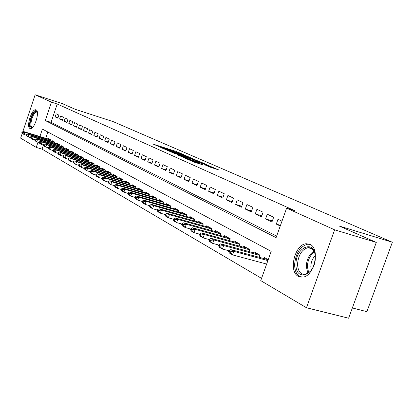 <?xml version="1.0" encoding="UTF-8"?>
<svg xmlns="http://www.w3.org/2000/svg" width="413" height="413" viewBox="0 0 413 413"><rect width="100%" height="100%" fill="white"/><g stroke="black" fill="none" stroke-linecap="round" stroke-linejoin="round"><path stroke-width="0.62" d="M184.998 155.236L176.454 151.545L153.429 144.209L161.695 147.797L160.874 147.198L165.076 148.453L184.998 155.236M298.439 276.416C288.15 271.609 294.737 244.217 306.255 243.732L309.977 244.367C320.23 248.337 314.603 275.621 303.163 277.092L298.439 276.416M29.912 128.443C26.024 126.827 31.708 108.681 35.766 109.786L36.117 109.899C40.097 111.262 34.434 129.641 30.361 128.593L29.912 128.443M209.417 166.898L218.699 169.908L207.672 165.195L183.692 157.601L194.451 162.247L203.077 164.89L187.523 158.99L204.771 164.395L210.558 166.64L205.493 165.128L209.417 166.898M22.756 131.85L35.136 94.783L62.673 103.756L75.176 109.285L113.296 121.685L392.35 242.25L339.125 225.983L376.295 242.416L334.644 229.824L306.461 307.742L260.742 280.613L271.196 251.347L42.4 129.099L39.911 136.522M35.136 94.783L51.449 102.135L45.275 120.534L276.09 237.64L286.617 208.173L334.644 229.824M286.617 208.173L294.753 210.666L57.216 104.009L51.449 102.135M195.241 159.759L185.726 155.598L162.412 148.184L172.36 152.469L195.241 159.759M198.436 161.003L207.068 164.823L183.166 157.25L177.487 154.854L188.343 158.256L185.865 157.121L172.655 152.733L196.469 160.296L198.369 161.199M264.924 263.597L266.504 264.48M58.868 115.082L56.209 113.818L55.177 116.889L57.825 118.175L58.868 115.082M63.38 117.23L60.659 115.934L59.617 119.042L62.327 120.353L63.38 117.23M68 119.424L65.218 118.103L64.154 121.241L66.932 122.589L68 119.424M72.729 121.675L69.88 120.317L68.806 123.497L71.65 124.876L72.729 121.675M77.577 123.977L74.655 122.589L73.566 125.805L76.477 127.219L77.577 123.977M82.538 126.337L79.544 124.917L78.444 128.169L81.428 129.615L82.538 126.337M87.618 128.758L84.557 127.297L83.441 130.591L86.498 132.072L87.618 128.758M92.832 131.236L89.688 129.739L88.558 133.074L91.691 134.592L92.832 131.236M98.175 133.776L94.954 132.243L93.808 135.619L97.019 137.178L98.175 133.776M103.653 136.383L100.349 134.808L99.187 138.226L102.481 139.826L103.653 136.383M109.275 139.057L105.888 137.441L104.706 140.905L108.087 142.542L109.275 139.057M115.046 141.798L111.567 140.146L110.369 143.652L113.838 145.33L115.046 141.798M120.968 144.617L117.395 142.919L116.182 146.465L119.744 148.195L120.968 144.617M127.054 147.513L123.384 145.763L122.15 149.361L125.81 151.137L127.054 147.513M133.306 150.482L129.532 148.69L128.283 152.335L132.041 154.157L133.306 150.482M139.728 153.538L135.851 151.695L134.581 155.386L138.448 157.26L139.728 153.538M146.331 156.677L142.346 154.782L141.06 158.53L145.03 160.456L146.331 156.677M153.125 159.908L149.026 157.962L147.715 161.757L151.803 163.739L153.125 159.908M160.115 163.233L155.897 161.23L154.565 165.076L158.773 167.115L160.115 163.233M167.306 166.656L162.965 164.591L161.617 168.494L165.943 170.595L167.306 166.656M174.72 170.182L170.244 168.055L168.871 172.014L173.331 174.178L174.72 170.182M182.35 173.811L177.745 171.617L176.346 175.639L180.94 177.864L182.35 173.811M190.217 177.554L185.468 175.293L184.048 179.371L188.782 181.668L190.217 177.554M198.333 181.41L193.434 179.082L191.988 183.222L196.872 185.592L198.333 181.41M206.701 185.391L201.647 182.99L200.181 187.192L205.22 189.634L206.701 185.391M215.343 189.5L210.129 187.022L208.632 191.291L213.831 193.811L215.343 189.5M224.269 193.743L218.88 191.183L217.357 195.519L222.726 198.126L224.269 193.743M233.49 198.132L227.919 195.483L226.365 199.892L231.92 202.582L233.49 198.132M243.02 202.664L237.263 199.928L235.684 204.409L241.424 207.192L243.02 202.664M252.885 207.357L246.928 204.523L245.312 209.076L251.254 211.957L252.885 207.357M263.091 212.21L256.922 209.277L255.28 213.908L261.429 216.887L263.091 212.21M273.659 217.238L267.273 214.197L265.595 218.911L271.966 221.998L273.659 217.238M57.216 104.009L51.057 122.346L276.627 236.133M281.965 221.187L277.995 219.298L276.287 224.094L280.241 226.014M43.422 145.071L42.054 149.145L261.543 278.367M47.815 131.99L45.698 138.288M47.769 138.918L47.965 138.345L50.562 139.775L50.231 140.745M52.115 141.318L52.312 140.74L54.97 142.201L54.635 143.197M56.56 143.781L56.762 143.187L59.482 144.689L59.136 145.701M61.114 146.3L61.315 145.696L64.098 147.234L63.752 148.267M65.77 148.876L65.977 148.267L68.832 149.836L68.47 150.895M70.546 151.519L70.752 150.9L73.674 152.505L73.308 153.584M75.434 154.225L75.646 153.595L78.64 155.242L78.263 156.341M80.442 156.997L80.659 156.357L83.725 158.045L83.343 159.17M85.579 159.836L85.796 159.186L88.945 160.92L88.552 162.066M90.845 162.753L91.067 162.092L94.293 163.868L93.896 165.04M96.244 165.742L96.472 165.066L99.781 166.893L99.373 168.091M101.784 168.809L102.016 168.122L105.413 169.996L104.995 171.219M107.473 171.953L107.71 171.261L111.195 173.181L110.767 174.436M113.312 175.184L113.554 174.477L117.132 176.449L116.693 177.735M119.305 178.504L119.553 177.786L123.234 179.81L122.78 181.126M125.469 181.916L125.722 181.183L129.501 183.264L129.037 184.616M131.804 185.422L132.057 184.673L135.949 186.815L135.469 188.199M138.314 189.03L138.577 188.266L142.578 190.465L142.087 191.885M145.009 192.737L145.278 191.957L149.398 194.224L148.892 195.679L149.294 194.518M151.907 196.552L152.18 195.757L156.413 198.09L155.897 199.587M159 200.481L159.279 199.67L163.646 202.076L163.109 203.609M166.31 204.528L166.594 203.702L171.09 206.175L170.543 207.754M173.837 208.699L174.131 207.853L178.767 210.403L178.199 212.029M181.601 213L181.901 212.132L186.681 214.765L186.098 216.433M189.603 217.434L189.913 216.546L194.843 219.262L194.239 220.981M197.863 222.008L198.183 221.105L203.268 223.908L202.649 225.679M206.392 226.732L206.717 225.803L211.972 228.699L211.327 230.526M215.199 231.61L215.534 230.661L220.96 233.655L220.299 235.534M224.3 236.649L224.641 235.678L230.258 238.771L229.566 240.717M233.712 241.863L234.063 240.872L239.87 244.068L239.158 246.081M243.443 247.258L243.809 246.241L249.819 249.55L249.08 251.631M253.52 252.844L253.897 251.796L260.123 255.224L259.354 257.376M263.959 258.631L264.346 257.552L268.218 259.684M352.351 307.953L366.894 311.67L392.35 242.25M42.054 149.145L36.256 147.415L20.65 138.154L22.317 133.162M376.295 242.416L348.598 318.216L306.461 307.742M38.001 142.211L36.256 147.415M51.057 122.346L45.275 120.534M55.177 116.889L57.959 117.772M59.617 119.042L62.466 119.946M64.154 121.241L67.076 122.165M68.806 123.497L71.795 124.442M73.566 125.805L76.627 126.77M78.444 128.169L81.583 129.161M83.441 130.591L86.653 131.602M88.558 133.074L91.856 134.111M93.808 135.619L97.189 136.682M99.187 138.226L102.656 139.315M104.706 140.905L108.268 142.015M110.369 143.652L114.024 144.793M116.182 146.465L119.935 147.637M122.15 149.361L126.006 150.564M128.283 152.335L132.248 153.564M134.581 155.386L138.654 156.651M141.06 158.53L145.247 159.826M147.715 161.757L152.025 163.089M154.565 165.076L159.005 166.444M161.617 168.494L166.186 169.898M168.871 172.014L173.579 173.46M176.346 175.639L181.199 177.12M184.048 179.371L189.051 180.899M191.988 183.222L197.151 184.792M200.181 187.192L205.509 188.808M208.632 191.291L214.13 192.954M217.357 195.519L223.041 197.233M226.365 199.892L232.245 201.658M235.684 204.409L241.76 206.226M245.312 209.076L251.605 210.955M255.28 213.908L261.796 215.849M265.595 218.911L272.353 220.914M276.287 224.094L280.484 225.333M186.655 156.062L164.952 149.098L172.2 151.829L185.84 156.181L188.049 156.806L186.655 156.062M197.316 161.137L199.154 161.653L193.521 159.475L187.528 157.59L197.316 161.137L197.125 161.689M50.417 139.692L23.531 131.535L24.759 132.232L50.463 140.059M22.586 132.521L21.972 132.17L21.848 132.542L22.462 132.893L22.586 132.521L24.759 132.232L24.011 134.478L26.122 135.118M22.462 132.893L24.011 134.478L22.782 133.771L21.848 132.542M23.531 131.535L21.972 132.17M32.704 127.302L31.238 127.478C27.686 125.975 33.241 109.352 36.607 111.438L37.346 112.315M37.377 112.548L36.68 112.119C33.422 111.231 28.869 125.779 32.002 127.059L32.864 127.127M36.437 110.121C32.42 109.682 27.165 126.662 30.717 128.588M296.013 263.953C295.749 246.303 315.821 239.096 315.325 257.547C315.511 275.946 295.094 282.162 296.013 263.953M315.093 254.346C313.906 249.684 311.531 247.459 307.959 247.671C301.893 249.504 298.423 254.929 297.551 263.953C297.845 271.202 300.494 274.676 305.496 274.371L310.519 271.264M311.319 270.21L310.829 266.473C311.02 262.043 312.496 258.44 315.253 255.662M310.029 244.393L307.587 244.228C300.039 246.458 295.713 253.184 294.619 264.418C294.701 271.3 296.875 275.569 301.139 277.226M54.79 142.103L27.661 133.884L28.915 134.602L54.872 142.49M26.716 134.891L26.091 134.535L25.962 134.912L26.592 135.273L26.716 134.891L28.915 134.602L28.156 136.873L30.325 137.529M26.592 135.273L28.156 136.873L26.902 136.151L25.962 134.912M27.661 133.884L26.091 134.535M59.271 144.571L31.884 136.295L33.174 137.028L59.384 144.973M30.944 137.322L30.304 136.951L30.18 137.333L30.82 137.705L30.944 137.322L33.174 137.028L32.405 139.326L34.625 139.997M30.82 137.705L32.405 139.326L31.12 138.582L30.18 137.333M31.884 136.295L30.304 136.951M63.855 147.1L36.215 138.758L37.531 139.511L64 147.518M35.275 139.806L34.62 139.429L34.491 139.816L35.146 140.193L35.275 139.806L37.531 139.511L36.752 141.835L39.034 142.521M35.146 140.193L36.752 141.835L35.435 141.076L34.491 139.816M36.215 138.758L34.62 139.429M68.553 149.687L40.644 141.287L41.997 142.057L68.734 150.125M39.715 142.356L39.044 141.969L38.91 142.361L39.581 142.748L39.715 142.356L41.997 142.057L41.207 144.405L43.546 145.108M39.581 142.748L41.207 144.405L39.86 143.631L38.91 142.361M40.644 141.287L39.044 141.969M73.359 152.335L45.187 143.874L46.571 144.664L73.576 152.8M44.258 144.963L43.572 144.571L43.437 144.963L44.129 145.361L44.258 144.963L46.571 144.664L45.771 147.043L48.171 147.761M44.129 145.361L45.771 147.043L44.392 146.243L43.437 144.963M45.187 143.874L43.572 144.571M78.284 155.051L49.839 146.522L51.258 147.333L78.542 155.536M48.92 147.637L48.213 147.234L48.078 147.632L48.786 148.04L48.92 147.637L51.258 147.333L50.448 149.743L52.916 150.482M48.786 148.04L50.448 149.743L49.033 148.923L48.078 147.632M49.839 146.522L48.213 147.234M83.333 157.828L54.614 149.243L56.065 150.074L83.627 158.339M53.695 150.384L52.972 149.965L52.838 150.373L53.561 150.786L53.695 150.384L56.065 150.074L55.244 152.511L57.779 153.269M53.561 150.786L55.244 152.511L53.793 151.674L52.838 150.373M54.614 149.243L52.972 149.965M88.506 160.678L59.503 152.03L60.995 152.882L88.841 161.215M58.594 153.192L57.851 152.769L57.712 153.177L58.455 153.605L58.594 153.192L60.995 152.882L60.164 155.35L62.771 156.124M58.455 153.605L60.164 155.35L58.672 154.493L57.712 153.177M59.503 152.03L57.851 152.769M93.813 163.605L64.526 154.89L66.054 155.763L94.195 164.162M63.623 156.078L62.859 155.644L62.719 156.057L63.478 156.496L63.623 156.078L66.054 155.763L65.208 158.262L67.887 159.057M63.478 156.496L65.208 158.262L63.679 157.384L62.719 156.057M64.526 154.89L62.859 155.644M99.254 166.599L69.673 157.823L71.242 158.721L99.683 167.182M68.78 159.041L67.995 158.592L67.856 159.01L68.635 159.464L68.78 159.041L71.242 158.721L70.386 161.251L73.142 162.072M68.635 159.464L70.386 161.251L68.821 160.347L67.856 159.01M69.673 157.823L67.995 158.592M104.835 169.676L74.959 160.838L76.575 161.757L105.315 170.29M74.072 162.082L73.271 161.617L73.127 162.046L73.927 162.505L74.072 162.082L76.575 161.757L75.703 164.322L79.363 165.634L79.513 165.2L78.687 164.73L78.537 165.159L79.508 166.516L84.949 168.845L85.099 168.406L84.247 167.921L84.102 168.359L85.073 169.733L86.771 170.708L89.828 171.607M73.927 162.505L75.703 164.322L74.092 163.393L73.127 162.046M74.959 160.838L73.271 161.617M110.565 172.835L80.385 163.93L82.042 164.875L111.097 173.475M79.513 165.2L82.042 164.875L81.16 167.471L79.363 165.634M80.385 163.93L78.687 164.73M116.451 176.077L85.966 167.105L87.664 168.076L117.034 176.749M85.099 168.406L87.664 168.076L86.771 170.708L84.949 168.845M85.966 167.105L84.247 167.921M122.496 179.402L91.691 170.368L93.441 171.369L123.131 180.109M90.839 171.705L89.967 171.204L89.812 171.648L90.684 172.149L90.839 171.705L93.441 171.369L92.533 174.038L95.708 174.967M90.684 172.149L92.533 174.038L90.788 173.032L89.812 171.648M91.691 170.368L89.967 171.204M128.701 182.825L97.582 173.723L99.383 174.751L129.403 183.563M96.74 175.091L95.842 174.575L95.687 175.029L96.585 175.54L96.74 175.091L99.383 174.751L98.459 177.461L101.758 178.421M96.585 175.54L98.459 177.461L96.663 176.423L95.687 175.029M97.582 173.723L95.842 174.575M135.087 186.34L103.637 177.177L105.491 178.23L135.846 187.11M102.806 178.576L101.887 178.049L101.732 178.504L102.651 179.036L102.806 178.576L105.491 178.23L104.551 180.977L107.984 181.973M102.651 179.036L104.551 180.977L102.703 179.908L101.732 178.504M103.637 177.177L101.887 178.049M141.649 189.954L109.868 180.729L111.773 181.813L142.475 190.765M109.053 182.159L108.103 181.617L107.948 182.081L108.893 182.623L109.053 182.159L111.773 181.813L110.818 184.596L114.386 185.628M108.893 182.623L110.818 184.596L108.918 183.501L107.948 182.081M109.868 180.729L108.103 181.617M148.396 193.676L116.28 184.379L118.242 185.499L149.284 194.518M115.48 185.85L114.504 185.292L114.344 185.762L115.32 186.32L115.48 185.85L118.242 185.499L117.271 188.323L120.983 189.391M115.32 186.32L117.271 188.323L115.32 187.192L114.344 185.762M116.28 184.379L114.504 185.292M155.345 197.502L122.883 188.142L124.902 189.293L156.315 198.385M122.098 189.65L121.092 189.071L120.932 189.552L121.933 190.13L122.098 189.65L124.902 189.293L123.921 192.159L127.782 193.269M121.933 190.13L123.921 192.159L121.902 190.997L120.932 189.552M122.883 188.142L121.092 189.071M162.495 201.441L129.687 192.014L131.768 193.201L163.543 202.37M128.918 193.568L127.88 192.969L127.715 193.454L128.753 194.048L128.918 193.568L131.768 193.201L130.766 196.108L134.783 197.264M128.753 194.048L130.766 196.108L128.691 194.91L127.715 193.454M129.687 192.014L127.88 192.969M169.862 205.498L136.693 196.01L138.84 197.233L170.987 206.469M135.944 197.6L134.875 196.986L134.71 197.476L135.774 198.09L135.944 197.6L138.84 197.233L137.818 200.181L142.005 201.379M135.774 198.09L137.818 200.181L135.681 198.947L134.71 197.476M136.693 196.01L134.875 196.986M177.451 209.68L143.92 200.124L146.13 201.384L178.664 210.697M143.192 201.761L142.093 201.126L141.917 201.627L143.022 202.262L143.192 201.761L146.13 201.384L145.097 204.383L149.454 205.622M143.022 202.262L145.097 204.383L142.888 203.108L141.917 201.627M143.92 200.124L142.093 201.126M185.272 213.991L151.375 204.373L153.657 205.674L186.578 215.054M150.668 206.051L149.532 205.4L149.356 205.906L150.492 206.557L150.668 206.051L153.657 205.674L152.598 208.715L157.141 210M150.492 206.557L152.598 208.715L150.322 207.403L149.356 205.906M151.375 204.373L149.532 205.4M193.341 218.436L159.062 208.756L161.421 210.098L194.74 219.551M158.386 210.48L157.208 209.809L157.033 210.32L158.205 210.997L158.386 210.48L161.421 210.098L160.347 213.185L165.081 214.523M158.205 210.997L160.347 213.185L157.998 211.833L157.033 210.32M159.062 208.756L157.208 209.809M201.668 223.02L167.007 213.278L169.438 214.667L203.17 224.192M166.351 215.054L165.138 214.362L164.957 214.884L166.171 215.581L166.351 215.054L169.438 214.667L168.344 217.806L173.284 219.189M166.171 215.581L168.344 217.806L165.918 216.407L164.957 214.884M167.007 213.278L165.138 214.362M210.258 227.759L175.21 217.956L177.724 219.386L211.869 228.983M174.585 219.783L173.331 219.06L173.145 219.592L174.4 220.315L174.585 219.783L177.724 219.386L176.609 222.576L181.766 224.016M174.4 220.315L176.609 222.576L174.1 221.131L173.145 219.592M175.21 217.956L173.331 219.06M219.138 232.648L183.687 222.783L186.289 224.264L220.862 233.939M183.093 224.667L181.797 223.923L181.612 224.465L182.902 225.209L183.093 224.667L186.289 224.264L185.153 227.511L190.538 229.003M182.902 225.209L185.153 227.511L182.561 226.014L181.612 224.465M183.687 222.783L181.797 223.923M228.312 237.702L192.458 227.78L195.148 229.313L230.155 239.055M191.895 229.721L190.558 228.952L190.362 229.499L191.704 230.268L191.895 229.721L195.148 229.313L193.991 232.612L199.613 234.166M191.704 230.268L193.991 232.612L191.307 231.063L190.362 229.499M192.458 227.78L190.558 228.952M237.8 242.927L201.529 232.953L204.316 234.538L239.772 244.346M201.007 234.951L199.618 234.156L199.422 234.713L200.811 235.508L201.007 234.951L204.316 234.538L203.134 237.893L209.045 239.514M200.811 235.508L203.134 237.893L200.357 236.288L199.422 234.713M201.529 232.953L199.618 234.156M247.614 248.337L210.924 238.301L213.81 239.948L249.72 249.824M210.439 240.366L209.004 239.54L208.802 240.108L210.238 240.934L210.439 240.366L213.81 239.948L212.607 243.36L218.828 245.054M210.238 240.934L212.607 243.36L209.732 241.698L208.802 240.108M210.924 238.301L209.004 239.54M257.769 253.933L220.656 243.851L223.645 245.549L260.025 255.497M220.212 245.978L218.725 245.121L218.523 245.699L220.01 246.556L220.212 245.978L223.645 245.549L222.421 249.024L228.972 250.799M220.01 246.556L222.421 249.024L219.437 247.304L218.523 245.699M220.656 243.851L218.725 245.121M268.207 259.71L230.748 249.597L233.846 251.362L267.887 260.603M230.351 251.796L228.807 250.908L228.595 251.496L230.139 252.384L230.351 251.796L233.846 251.362L232.596 254.898L266.653 264.062M230.139 252.384L232.596 254.898L229.504 253.112L228.595 251.496M230.748 249.597L228.807 250.908M176.284 152.036L176.454 151.545M178.179 152.66L178.328 152.221M172.02 152.356L172.2 151.829M185.654 156.703L185.84 156.181M187.445 158.613L187.641 158.06M189.789 159.356L190.011 158.726M191.802 159.996L191.993 159.444M208.591 166.537L208.735 166.129M193.129 161.793L193.32 161.24M197.078 163.078L197.28 162.495M199.149 163.734L199.324 163.233M307.871 273.447L306.265 266.344C306.704 259.333 309.254 254.253 313.911 251.104M314.35 251.992C310.08 255.157 307.752 259.983 307.375 266.473L308.697 272.905M155.866 199.577L156.279 198.379M163.058 203.594L163.486 202.355M170.461 207.734L170.91 206.448M178.096 211.998L178.561 210.666M185.964 216.397L186.444 215.018M194.079 220.934L194.58 219.504M202.453 225.622L202.974 224.135M211.1 230.459L211.642 228.921M220.036 235.462L220.599 233.861M229.267 240.634L229.855 238.967M238.817 245.983L239.432 244.248M248.693 251.522L249.338 249.715M258.925 257.258L259.596 255.373M35.766 109.786L36.122 109.899M187.843 157.399L188.049 156.806M188.142 158.835L188.343 158.256M198.937 162.263L199.154 161.653M210.341 167.255L210.558 166.64M36.969 112.212L36.68 112.119M312.052 248.843L307.959 247.671"/></g></svg>
